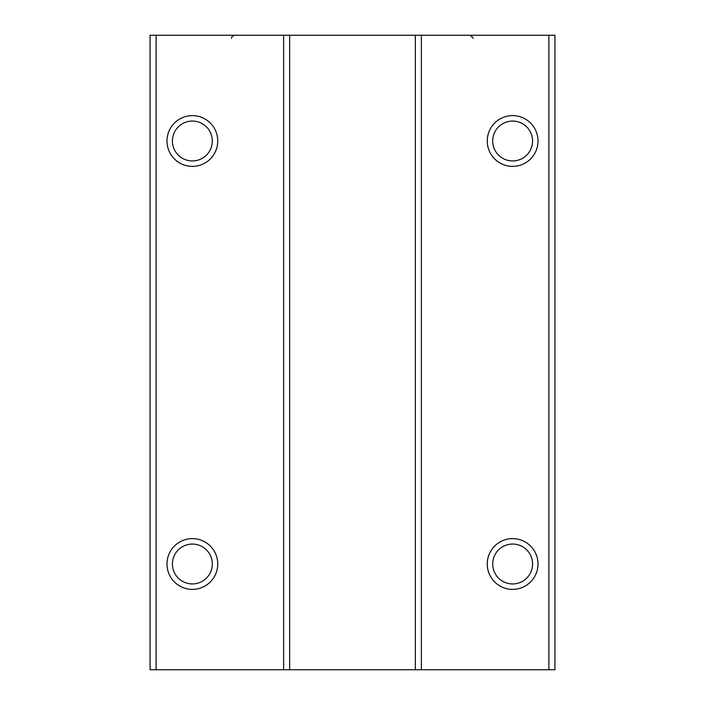 <?xml version="1.0" encoding="UTF-8"?>
<svg xmlns="http://www.w3.org/2000/svg" width="705" height="705" viewBox="0 0 705 705"><rect width="100%" height="100%" fill="white"/><g stroke="black" fill="none" stroke-linecap="round" stroke-linejoin="round"><path stroke-width="1.06" d="M192.368 538.62A25.38 25.38 0 0 0 166.988 564A25.38 25.38 0 0 0 192.368 589.38A25.38 25.38 0 0 0 217.748 564A25.38 25.38 0 0 0 192.368 538.62M192.368 544.057A19.943 19.943 0 0 0 172.425 564A19.943 19.943 0 0 0 192.368 583.943A19.943 19.943 0 0 0 212.302 564A19.943 19.943 0 0 0 192.368 544.057M512.632 538.62A25.38 25.38 0 0 0 487.252 564A25.38 25.38 0 0 0 512.632 589.38A25.38 25.38 0 0 0 538.012 564A25.38 25.38 0 0 0 512.632 538.62M512.632 544.057A19.943 19.943 0 0 0 492.698 564A19.943 19.943 0 0 0 512.632 583.943A19.943 19.943 0 0 0 532.575 564A19.943 19.943 0 0 0 512.632 544.057M192.368 115.62A25.38 25.38 0 0 0 166.988 141A25.38 25.38 0 0 0 192.368 166.38A25.38 25.38 0 0 0 217.748 141A25.38 25.38 0 0 0 192.368 115.62M192.368 121.057A19.943 19.943 0 0 0 172.425 141A19.943 19.943 0 0 0 192.368 160.943A19.943 19.943 0 0 0 212.302 141A19.943 19.943 0 0 0 192.368 121.057M512.632 115.62A25.38 25.38 0 0 0 487.252 141A25.38 25.38 0 0 0 512.632 166.38A25.38 25.38 0 0 0 538.012 141A25.38 25.38 0 0 0 512.632 115.62M512.632 121.057A19.943 19.943 0 0 0 492.698 141A19.943 19.943 0 0 0 512.632 160.943A19.943 19.943 0 0 0 532.575 141A19.943 19.943 0 0 0 512.632 121.057M554.932 669.75L150.068 669.75L150.068 35.25L554.932 35.25L554.932 669.75M548.895 669.75L548.895 35.25M421.387 669.75L421.387 35.25M415.342 669.75L415.342 35.25M289.658 669.75L289.658 35.25M283.613 669.75L283.613 35.25M156.105 669.75L156.105 35.25M473.355 38.273L470.332 35.25M231.645 38.273C231.284 37.101 232.289 36.096 234.668 35.25"/></g></svg>
